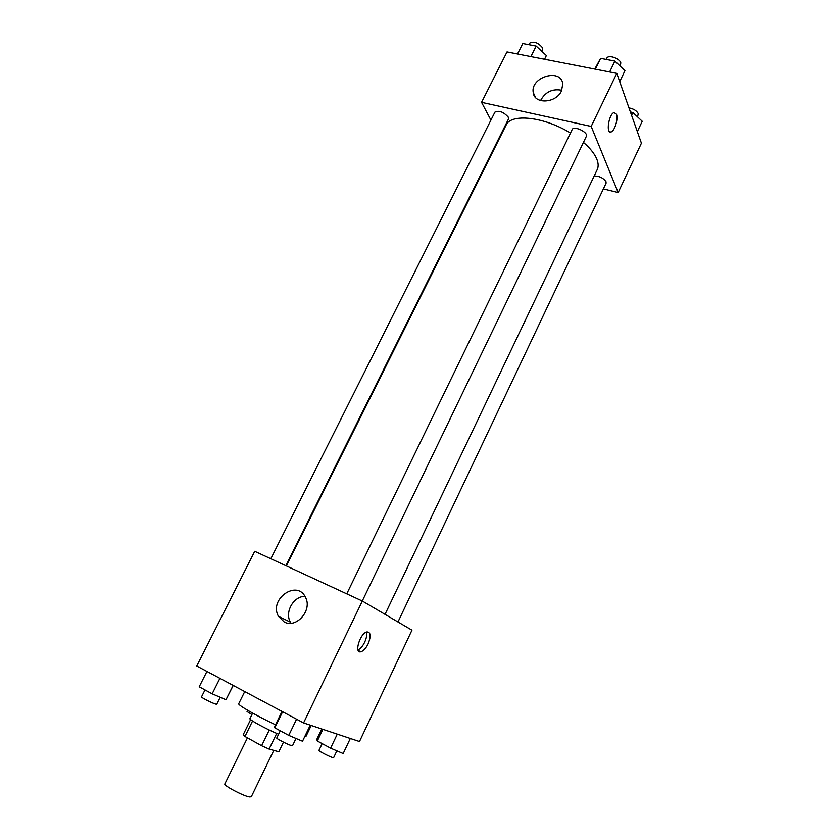 <?xml version="1.0" encoding="UTF-8"?>
<svg xmlns="http://www.w3.org/2000/svg" width="839" height="839" viewBox="0 0 839 839"><rect width="100%" height="100%" fill="white"/><g stroke="black" fill="none" stroke-linecap="round" stroke-linejoin="round"><path stroke-width="1.26" d="M247.442 737.838L224.852 783.899C223.226 785.388 242.995 795.886 249.372 796.914L251.281 796.788L273.797 750.37M269.277 730.014L261.621 745.714L244.967 736.464L243.205 734.723L250.63 719.6M283.477 742.148L278.821 751.754L269.099 749.08L261.621 745.714M276.713 733.412L269.099 749.08M278.6 734.219C266.613 729.29 248.648 719.495 249.917 718.635L252.633 713.108M252.56 720.995L244.967 736.464M304.756 736.611L305.941 736.453L311.217 725.473M244.736 691.567L238.748 703.68C237.406 704.854 255.748 715.436 275.538 724.791M362.343 601.039L411.959 630.173L359.491 741.529L303.571 722.924L196.766 665.998L254.72 551.296L362.343 601.039L303.571 722.924M284.222 621.972L278.485 616.35C268.48 599.214 297.226 578.983 305.511 597.41C312.622 610.079 296.398 628.841 284.222 621.972M304.914 596.319C293.524 596.214 284.484 612.197 290.388 622.139L291.028 623.22M368.09 643.953C365.867 648.358 363.465 650.959 360.896 651.767C353.754 653.843 360.12 633.005 366.979 631.914C370.786 632.207 371.153 636.224 368.09 643.953M357.991 649.91C360.424 648.83 362.637 646.282 364.629 642.296C366.528 638.133 367.115 634.735 366.412 632.092M583.43 142.378C590.037 148.104 594.473 153.621 596.718 158.917C598.448 163.112 598.606 166.709 597.19 169.688L385.028 614.358M286.393 565.937L506.043 125.231C510.794 113.15 544.217 116.684 570.468 133.055M362.28 601.007L586.346 136.348C588.674 132.436 573.782 125.305 572.167 129.552L346.759 593.834M594.19 175.991C599.277 176.001 603.22 177.899 606.02 181.717L606.083 183.196L397.98 621.961M270.829 558.743L494.926 112.132C499.006 110.192 503.452 111.849 508.256 117.114L508.455 119.107L285.826 565.675M618.175 192.53L591.191 126.427L481.544 102.348L507.018 51.934L616.78 73.371L641.416 143.196L618.175 192.53L603.367 188.911M481.544 102.348L490.93 120.082M499.698 136.663L500.034 137.292M561.469 90.937C555.995 103.459 534.139 104.518 533.216 92.479C530.238 76.842 561.459 67.823 562.77 84.099L561.469 90.937M616.78 73.371L591.191 126.427M610.205 131.996L611.075 131.943C614.651 131.136 618.416 118.739 616.455 114.198C618.416 118.739 614.651 131.146 611.086 131.943C605.716 134.198 608.789 113.884 614.054 112.573L616.466 114.198L614.054 112.573M561.784 90.255C552.377 88.504 545.298 91.954 540.536 100.586M619.696 81.656L624.94 70.749L614.893 61.09L600.598 58.363L594.746 69.071M614.893 61.09L609.628 71.976M600.598 58.363L595.333 69.186M606.209 59.433L606.807 58.216C608.191 54.441 619.539 58.227 620.818 62.925L620.178 66.176M544.584 59.265L546.378 55.542L536.152 46.093L522.77 43.544L517.527 53.979M546.378 55.542L544.532 59.254M536.152 46.093L530.898 56.591M528.759 44.687L529.461 43.282C533.719 40.933 538.135 42.506 542.718 48.033L542.109 51.599M637.336 131.618L642.234 121.267L632.889 112.499L630.404 111.975M632.889 112.499L631.568 115.279M628.967 107.916C633.571 108.755 636.675 110.675 638.28 113.695L637.535 116.862M310.262 725.148L302.522 741.236L288.752 735.384L274.804 727.812L274.835 726.238L282.03 711.441M296.576 719.201L288.752 735.384M282.617 711.755L274.804 727.812M280.278 730.779L276.765 738.005C276.01 738.509 287.945 744.665 291.511 745.609L292.507 745.714L295.999 738.467M233.232 685.432L225.985 699.757L212.162 693.811L199.21 686.784L206.939 671.42M233.137 685.379L225.985 699.757M219.902 678.332L212.162 693.811M204.999 689.931L201.507 696.894C200.815 697.335 211.753 702.925 215.518 704.057L216.745 704.236L220.217 697.282M350.303 738.477L343.172 753.537L330.597 748.147L317.31 741.005L316.796 739.358L321.757 728.976M337.268 734.135L330.597 748.147M322.889 729.353L317.31 741.005M322.166 743.616L318.914 750.433C318.222 750.863 329.675 756.768 332.81 757.596L333.618 757.68L336.858 750.832M247.631 710.276L247.023 711.514L251.92 714.566M278.485 616.35L290.388 622.139M360.896 651.767L358.211 650.466M533.216 92.479L535.523 97.481"/></g></svg>
